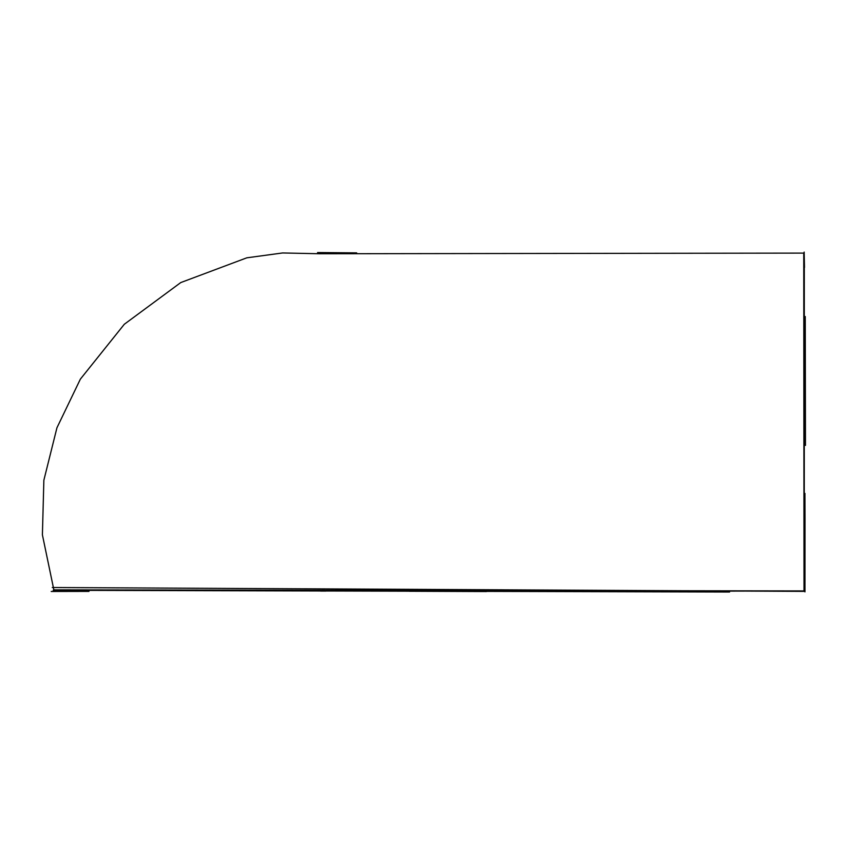 <?xml version="1.0" encoding="UTF-8"?>
<svg xmlns="http://www.w3.org/2000/svg" width="848" height="848" viewBox="0 0 848 848"><rect width="100%" height="100%" fill="white"/><g stroke="black" fill="none" stroke-linecap="round" stroke-linejoin="round"><path stroke-width="1.27" d="M53.18 590.282L729.577 592.021M409.372 591.257L486.413 591.554M319.717 253.753L282.617 252.958L246.842 257.813L180.751 282.575L124.306 324.265L80.369 379.13L56.943 427.774L43.863 480.233L42.4 534.834L53.859 589.858L804.01 590.929L803.745 253.107L319.717 253.753M804.964 591.872C805.091 460.856 804.996 460.623 804.657 591.151L639.18 590.706M317.555 252.556L356.679 252.884M804.307 258.81L804.275 515.224M51.209 591.469L88.987 591.395M53.329 590.611L81.97 590.621M804.551 590.929L704.359 591.173M326.003 591.067L320.544 591.067M52.269 587.526L804.805 591.374M803.968 515.224L804.699 515.224M805.25 316.537L805.462 445.412M804.498 267.47L804.158 252.068"/></g></svg>
